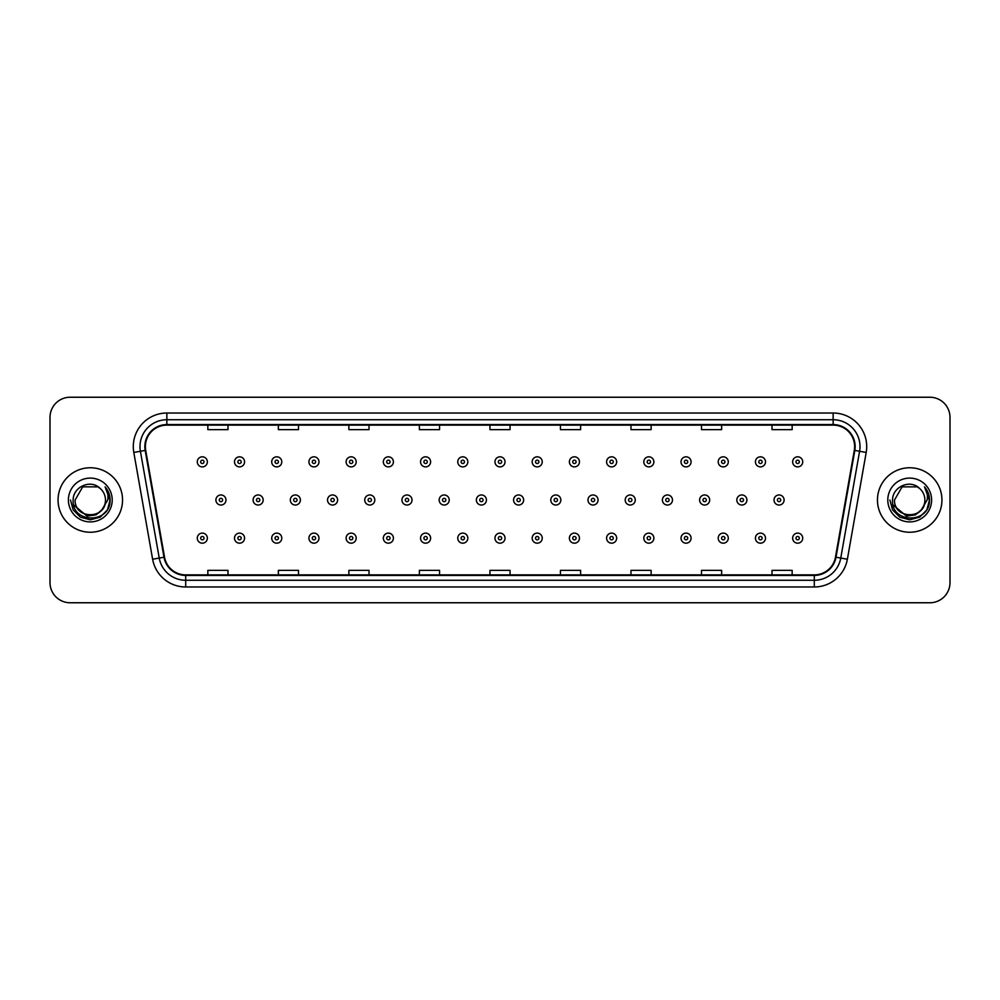 <?xml version="1.0" encoding="UTF-8"?>
<svg xmlns="http://www.w3.org/2000/svg" width="1000" height="1000" viewBox="0 0 1000 1000"><rect width="100%" height="100%" fill="white"/><g stroke="black" fill="none" stroke-linecap="round" stroke-linejoin="round"><path stroke-width="1.5" d="M58.062 500A32.237 32.237 0 0 0 90.3 532.238A32.237 32.237 0 0 0 122.537 500A32.237 32.237 0 0 0 90.3 467.762A32.237 32.237 0 0 0 58.062 500A32.237 32.237 0 0 0 90.3 532.238A32.237 32.237 0 0 0 122.537 500A32.237 32.237 0 0 0 90.3 467.762A32.237 32.237 0 0 0 58.062 500M877.463 500A32.237 32.237 0 0 0 909.7 532.238A32.237 32.237 0 0 0 941.938 500A32.237 32.237 0 0 0 909.7 467.762A32.237 32.237 0 0 0 877.463 500A32.237 32.237 0 0 0 909.7 532.238A32.237 32.237 0 0 0 941.938 500A32.237 32.237 0 0 0 909.7 467.762A32.237 32.237 0 0 0 877.463 500M145.375 446.6A21.488 21.488 0 0 1 166.863 425.112L833.138 425.112A21.488 21.488 0 0 1 854.3 450.337L835.475 557.125A21.488 21.488 0 0 1 814.3 574.888L185.7 574.888A21.488 21.488 0 0 1 164.525 557.125L145.7 450.337A21.488 21.488 0 0 1 145.375 446.6M144.838 446.6A22.025 22.025 0 0 0 145.175 450.425L164 557.225A22.025 22.025 0 0 0 185.7 575.425L814.3 575.425A22.025 22.025 0 0 0 836 557.225L854.825 450.425A22.025 22.025 0 0 0 833.138 424.575L166.863 424.575A22.025 22.025 0 0 0 144.838 446.6M133.8 452.438A33.587 33.587 0 0 1 166.863 413.025L833.138 413.025A33.587 33.587 0 0 1 866.2 452.438L847.375 559.225A33.587 33.587 0 0 1 814.3 586.975L185.7 586.975A33.587 33.587 0 0 1 152.625 559.225L133.8 452.438L140.412 451.275A26.862 26.862 0 0 1 166.863 419.738L833.138 419.738A26.862 26.862 0 0 1 859.587 451.275L840.763 558.062A26.862 26.862 0 0 1 814.3 580.262L185.7 580.262A26.862 26.862 0 0 1 159.238 558.062L140.412 451.275A26.862 26.862 0 0 1 140 446.6M950 417.388A20.15 20.15 0 0 0 929.85 397.238L70.15 397.238A20.15 20.15 0 0 0 50 417.388L50 582.612A20.15 20.15 0 0 0 70.15 602.762L929.85 602.762A20.15 20.15 0 0 0 950 582.612L950 417.388L950 582.612M489.925 425.112L489.925 429.663L510.075 429.663L510.075 425.112M419.4 425.112L419.4 429.663L439.55 429.663L439.55 425.112M348.875 425.112L348.875 429.663L369.025 429.663L369.025 425.112M278.363 425.112L278.363 429.663L298.512 429.663L298.512 425.112M207.838 425.112L207.838 429.663L227.987 429.663L227.987 425.112M560.45 425.112L560.45 429.663L580.6 429.663L580.6 425.112M630.975 425.112L630.975 429.663L651.125 429.663L651.125 425.112M701.488 425.112L701.488 429.663L721.637 429.663L721.637 425.112M772.013 425.112L772.013 429.663L792.163 429.663L792.163 425.112M510.075 574.888L510.075 570.337L489.925 570.337L489.925 574.888M439.55 574.888L439.55 570.337L419.4 570.337L419.4 574.888M369.025 574.888L369.025 570.337L348.875 570.337L348.875 574.888M298.512 574.888L298.512 570.337L278.363 570.337L278.363 574.888M227.987 574.888L227.987 570.337L207.838 570.337L207.838 574.888M580.6 574.888L580.6 570.337L560.45 570.337L560.45 574.888M651.125 574.888L651.125 570.337L630.975 570.337L630.975 574.888M721.637 574.888L721.637 570.337L701.488 570.337L701.488 574.888M792.163 574.888L792.163 570.337L772.013 570.337L772.013 574.888M50 417.388L50 582.612M929.85 397.238L70.15 397.238M70.15 602.762L929.85 602.762M207.362 461.85A5.038 5.038 0 0 1 202.325 466.887A5.038 5.038 0 0 1 197.288 461.85A5.038 5.038 0 0 1 202.325 456.812A5.038 5.038 0 0 1 207.362 461.85A5.038 5.038 0 0 0 202.325 456.812A5.038 5.038 0 0 0 197.288 461.85M215.9 500A5.038 5.038 0 0 1 220.938 494.963A5.038 5.038 0 0 1 225.975 500A5.038 5.038 0 0 1 220.938 505.037A5.038 5.038 0 0 1 215.9 500A5.038 5.038 0 0 0 220.938 505.037A5.038 5.038 0 0 0 225.975 500M197.288 538.15A5.038 5.038 0 0 1 202.325 533.112A5.038 5.038 0 0 1 207.362 538.15A5.038 5.038 0 0 1 202.325 543.188A5.038 5.038 0 0 1 197.288 538.15A5.038 5.038 0 0 0 202.325 543.188A5.038 5.038 0 0 0 207.362 538.15M244.575 461.85A5.038 5.038 0 0 1 239.537 466.887A5.038 5.038 0 0 1 234.5 461.85A5.038 5.038 0 0 1 239.537 456.812A5.038 5.038 0 0 1 244.575 461.85A5.038 5.038 0 0 0 239.537 456.812A5.038 5.038 0 0 0 234.5 461.85M281.788 461.85A5.038 5.038 0 0 1 276.75 466.887A5.038 5.038 0 0 1 271.712 461.85A5.038 5.038 0 0 1 276.75 456.812A5.038 5.038 0 0 1 281.788 461.85A5.038 5.038 0 0 0 276.75 456.812A5.038 5.038 0 0 0 271.712 461.85M318.988 461.85A5.038 5.038 0 0 1 313.95 466.887A5.038 5.038 0 0 1 308.913 461.85A5.038 5.038 0 0 1 313.95 456.812A5.038 5.038 0 0 1 318.988 461.85A5.038 5.038 0 0 0 313.95 456.812A5.038 5.038 0 0 0 308.913 461.85M356.2 461.85A5.038 5.038 0 0 1 351.163 466.887A5.038 5.038 0 0 1 346.125 461.85A5.038 5.038 0 0 1 351.163 456.812A5.038 5.038 0 0 1 356.2 461.85A5.038 5.038 0 0 0 351.163 456.812A5.038 5.038 0 0 0 346.125 461.85M253.1 500A5.038 5.038 0 0 1 258.137 494.963A5.038 5.038 0 0 1 263.175 500A5.038 5.038 0 0 1 258.137 505.037A5.038 5.038 0 0 1 253.1 500A5.038 5.038 0 0 0 258.137 505.037A5.038 5.038 0 0 0 263.175 500M290.312 500A5.038 5.038 0 0 1 295.35 494.963A5.038 5.038 0 0 1 300.387 500A5.038 5.038 0 0 1 295.35 505.037A5.038 5.038 0 0 1 290.312 500A5.038 5.038 0 0 0 295.35 505.037A5.038 5.038 0 0 0 300.387 500M327.525 500A5.038 5.038 0 0 1 332.562 494.963A5.038 5.038 0 0 1 337.6 500A5.038 5.038 0 0 1 332.562 505.037A5.038 5.038 0 0 1 327.525 500A5.038 5.038 0 0 0 332.562 505.037A5.038 5.038 0 0 0 337.6 500M105.487 500C106.412 519.587 74.188 519.587 75.113 500L82.713 486.85L97.888 486.85L100.25 488.525C90.925 478.762 72.987 486.812 73.162 500C71.45 523.438 109.45 524.05 110.062 501.138L110.1 500C110.037 495.025 108.387 490.65 105.125 486.875C107.6 490.95 108.475 495.325 107.75 500L101.938 509.75A15.188 15.188 0 0 0 105.487 500C106.412 519.587 74.188 519.587 75.113 500C74.188 519.587 106.412 519.587 105.487 500A15.188 15.188 0 0 0 100.25 488.525M101.938 509.75C93.875 520.65 74.325 513.675 75.113 500M102.9 508.938L96.05 514.875L87.062 516.125L73.625 504.925M68.4 500A21.9 21.9 0 0 0 90.3 521.9A21.9 21.9 0 0 0 112.2 500A21.9 21.9 0 0 0 90.3 478.1A21.9 21.9 0 0 0 68.4 500M105.125 486.875L110.087 500.575L109.162 494L110.087 500.575L109.162 494L110.087 500.575L105.275 487.05L110.087 500.575L105.275 487.05L110.1 500L107.45 509.9L100.2 517.15L90.3 519.8L80.4 517.15L73.15 509.9L70.5 500M105.275 487.05L110.087 500.588M924.887 500C925.812 519.587 893.587 519.587 894.513 500L902.113 486.85L917.288 486.85L919.65 488.525C910.325 478.762 892.387 486.812 892.562 500C890.85 523.438 928.85 524.05 929.475 501.138L929.5 500C929.45 495.025 927.788 490.65 924.525 486.875C927.013 490.95 927.875 495.325 927.15 500L921.338 509.75A15.188 15.188 0 0 0 924.887 500C925.812 519.587 893.587 519.587 894.513 500C893.587 519.587 925.812 519.587 924.887 500A15.188 15.188 0 0 0 919.65 488.525M921.338 509.75C913.275 520.65 893.725 513.675 894.513 500M922.3 508.938L915.45 514.875L906.462 516.125L893.037 504.925M887.8 500A21.9 21.9 0 0 0 909.7 521.9A21.9 21.9 0 0 0 931.6 500A21.9 21.9 0 0 0 909.7 478.1A21.9 21.9 0 0 0 887.8 500M924.525 486.875L929.488 500.575L928.575 494L929.5 500M889.9 500L892.55 509.9L899.8 517.15L909.7 519.8L919.6 517.15L926.85 509.9L929.5 500L924.675 487.05L929.488 500.575L924.825 487.212M924.675 487.05L929.488 500.588M393.413 461.85A5.038 5.038 0 0 1 388.375 466.887A5.038 5.038 0 0 1 383.338 461.85A5.038 5.038 0 0 1 388.375 456.812A5.038 5.038 0 0 1 393.413 461.85A5.038 5.038 0 0 0 388.375 456.812A5.038 5.038 0 0 0 383.338 461.85M430.625 461.85A5.038 5.038 0 0 1 425.588 466.887A5.038 5.038 0 0 1 420.55 461.85A5.038 5.038 0 0 1 425.588 456.812A5.038 5.038 0 0 1 430.625 461.85A5.038 5.038 0 0 0 425.588 456.812A5.038 5.038 0 0 0 420.55 461.85M467.825 461.85A5.038 5.038 0 0 1 462.788 466.887A5.038 5.038 0 0 1 457.75 461.85A5.038 5.038 0 0 1 462.788 456.812A5.038 5.038 0 0 1 467.825 461.85A5.038 5.038 0 0 0 462.788 456.812A5.038 5.038 0 0 0 457.75 461.85M364.738 500A5.038 5.038 0 0 1 369.762 494.963A5.038 5.038 0 0 1 374.8 500A5.038 5.038 0 0 1 369.762 505.037A5.038 5.038 0 0 1 364.738 500A5.038 5.038 0 0 0 369.762 505.037A5.038 5.038 0 0 0 374.8 500M401.938 500A5.038 5.038 0 0 1 406.975 494.963A5.038 5.038 0 0 1 412.013 500A5.038 5.038 0 0 1 406.975 505.037A5.038 5.038 0 0 1 401.938 500A5.038 5.038 0 0 0 406.975 505.037A5.038 5.038 0 0 0 412.013 500M439.15 500A5.038 5.038 0 0 1 444.188 494.963A5.038 5.038 0 0 1 449.225 500A5.038 5.038 0 0 1 444.188 505.037A5.038 5.038 0 0 1 439.15 500A5.038 5.038 0 0 0 444.188 505.037A5.038 5.038 0 0 0 449.225 500M505.037 461.85A5.038 5.038 0 0 1 500 466.887A5.038 5.038 0 0 1 494.963 461.85A5.038 5.038 0 0 1 500 456.812A5.038 5.038 0 0 1 505.037 461.85A5.038 5.038 0 0 0 500 456.812A5.038 5.038 0 0 0 494.963 461.85M542.25 461.85A5.038 5.038 0 0 1 537.212 466.887A5.038 5.038 0 0 1 532.175 461.85A5.038 5.038 0 0 1 537.212 456.812A5.038 5.038 0 0 1 542.25 461.85A5.038 5.038 0 0 0 537.212 456.812A5.038 5.038 0 0 0 532.175 461.85M579.45 461.85A5.038 5.038 0 0 1 574.412 466.887A5.038 5.038 0 0 1 569.375 461.85A5.038 5.038 0 0 1 574.412 456.812A5.038 5.038 0 0 1 579.45 461.85A5.038 5.038 0 0 0 574.412 456.812A5.038 5.038 0 0 0 569.375 461.85M616.663 461.85A5.038 5.038 0 0 1 611.625 466.887A5.038 5.038 0 0 1 606.587 461.85A5.038 5.038 0 0 1 611.625 456.812A5.038 5.038 0 0 1 616.663 461.85A5.038 5.038 0 0 0 611.625 456.812A5.038 5.038 0 0 0 606.587 461.85M653.875 461.85A5.038 5.038 0 0 1 648.838 466.887A5.038 5.038 0 0 1 643.8 461.85A5.038 5.038 0 0 1 648.838 456.812A5.038 5.038 0 0 1 653.875 461.85A5.038 5.038 0 0 0 648.838 456.812A5.038 5.038 0 0 0 643.8 461.85M476.362 500A5.038 5.038 0 0 1 481.4 494.963A5.038 5.038 0 0 1 486.438 500A5.038 5.038 0 0 1 481.4 505.037A5.038 5.038 0 0 1 476.362 500A5.038 5.038 0 0 0 481.4 505.037A5.038 5.038 0 0 0 486.438 500M513.562 500A5.038 5.038 0 0 1 518.6 494.963A5.038 5.038 0 0 1 523.638 500A5.038 5.038 0 0 1 518.6 505.037A5.038 5.038 0 0 1 513.562 500A5.038 5.038 0 0 0 518.6 505.037A5.038 5.038 0 0 0 523.638 500M550.775 500A5.038 5.038 0 0 1 555.812 494.963A5.038 5.038 0 0 1 560.85 500A5.038 5.038 0 0 1 555.812 505.037A5.038 5.038 0 0 1 550.775 500A5.038 5.038 0 0 0 555.812 505.037A5.038 5.038 0 0 0 560.85 500M587.987 500A5.038 5.038 0 0 1 593.025 494.963A5.038 5.038 0 0 1 598.062 500A5.038 5.038 0 0 1 593.025 505.037A5.038 5.038 0 0 1 587.987 500A5.038 5.038 0 0 0 593.025 505.037A5.038 5.038 0 0 0 598.062 500M625.2 500A5.038 5.038 0 0 1 630.237 494.963A5.038 5.038 0 0 1 635.262 500A5.038 5.038 0 0 1 630.237 505.037A5.038 5.038 0 0 1 625.2 500A5.038 5.038 0 0 0 630.237 505.037A5.038 5.038 0 0 0 635.262 500M691.087 461.85A5.038 5.038 0 0 1 686.05 466.887A5.038 5.038 0 0 1 681.012 461.85A5.038 5.038 0 0 1 686.05 456.812A5.038 5.038 0 0 1 691.087 461.85A5.038 5.038 0 0 0 686.05 456.812A5.038 5.038 0 0 0 681.012 461.85M728.288 461.85A5.038 5.038 0 0 1 723.25 466.887A5.038 5.038 0 0 1 718.213 461.85A5.038 5.038 0 0 1 723.25 456.812A5.038 5.038 0 0 1 728.288 461.85A5.038 5.038 0 0 0 723.25 456.812A5.038 5.038 0 0 0 718.213 461.85M765.5 461.85A5.038 5.038 0 0 1 760.462 466.887A5.038 5.038 0 0 1 755.425 461.85A5.038 5.038 0 0 1 760.462 456.812A5.038 5.038 0 0 1 765.5 461.85A5.038 5.038 0 0 0 760.462 456.812A5.038 5.038 0 0 0 755.425 461.85M802.712 461.85A5.038 5.038 0 0 1 797.675 466.887A5.038 5.038 0 0 1 792.638 461.85A5.038 5.038 0 0 1 797.675 456.812A5.038 5.038 0 0 1 802.712 461.85A5.038 5.038 0 0 0 797.675 456.812A5.038 5.038 0 0 0 792.638 461.85M662.4 500A5.038 5.038 0 0 1 667.438 494.963A5.038 5.038 0 0 1 672.475 500A5.038 5.038 0 0 1 667.438 505.037A5.038 5.038 0 0 1 662.4 500A5.038 5.038 0 0 0 667.438 505.037A5.038 5.038 0 0 0 672.475 500M699.613 500A5.038 5.038 0 0 1 704.65 494.963A5.038 5.038 0 0 1 709.688 500A5.038 5.038 0 0 1 704.65 505.037A5.038 5.038 0 0 1 699.613 500A5.038 5.038 0 0 0 704.65 505.037A5.038 5.038 0 0 0 709.688 500M736.825 500A5.038 5.038 0 0 1 741.862 494.963A5.038 5.038 0 0 1 746.9 500A5.038 5.038 0 0 1 741.862 505.037A5.038 5.038 0 0 1 736.825 500A5.038 5.038 0 0 0 741.862 505.037A5.038 5.038 0 0 0 746.9 500M774.025 500A5.038 5.038 0 0 1 779.062 494.963A5.038 5.038 0 0 1 784.1 500A5.038 5.038 0 0 1 779.062 505.037A5.038 5.038 0 0 1 774.025 500A5.038 5.038 0 0 0 779.062 505.037A5.038 5.038 0 0 0 784.1 500M234.5 538.15A5.038 5.038 0 0 1 239.537 533.112A5.038 5.038 0 0 1 244.575 538.15A5.038 5.038 0 0 1 239.537 543.188A5.038 5.038 0 0 1 234.5 538.15A5.038 5.038 0 0 0 239.537 543.188A5.038 5.038 0 0 0 244.575 538.15M271.712 538.15A5.038 5.038 0 0 1 276.75 533.112A5.038 5.038 0 0 1 281.788 538.15A5.038 5.038 0 0 1 276.75 543.188A5.038 5.038 0 0 1 271.712 538.15A5.038 5.038 0 0 0 276.75 543.188A5.038 5.038 0 0 0 281.788 538.15M308.913 538.15A5.038 5.038 0 0 1 313.95 533.112A5.038 5.038 0 0 1 318.988 538.15A5.038 5.038 0 0 1 313.95 543.188A5.038 5.038 0 0 1 308.913 538.15A5.038 5.038 0 0 0 313.95 543.188A5.038 5.038 0 0 0 318.988 538.15M346.125 538.15A5.038 5.038 0 0 1 351.163 533.112A5.038 5.038 0 0 1 356.2 538.15A5.038 5.038 0 0 1 351.163 543.188A5.038 5.038 0 0 1 346.125 538.15A5.038 5.038 0 0 0 351.163 543.188A5.038 5.038 0 0 0 356.2 538.15M383.338 538.15A5.038 5.038 0 0 1 388.375 533.112A5.038 5.038 0 0 1 393.413 538.15A5.038 5.038 0 0 1 388.375 543.188A5.038 5.038 0 0 1 383.338 538.15A5.038 5.038 0 0 0 388.375 543.188A5.038 5.038 0 0 0 393.413 538.15M420.55 538.15A5.038 5.038 0 0 1 425.588 533.112A5.038 5.038 0 0 1 430.625 538.15A5.038 5.038 0 0 1 425.588 543.188A5.038 5.038 0 0 1 420.55 538.15A5.038 5.038 0 0 0 425.588 543.188A5.038 5.038 0 0 0 430.625 538.15M457.75 538.15A5.038 5.038 0 0 1 462.788 533.112A5.038 5.038 0 0 1 467.825 538.15A5.038 5.038 0 0 1 462.788 543.188A5.038 5.038 0 0 1 457.75 538.15A5.038 5.038 0 0 0 462.788 543.188A5.038 5.038 0 0 0 467.825 538.15M494.963 538.15A5.038 5.038 0 0 1 500 533.112A5.038 5.038 0 0 1 505.037 538.15A5.038 5.038 0 0 1 500 543.188A5.038 5.038 0 0 1 494.963 538.15A5.038 5.038 0 0 0 500 543.188A5.038 5.038 0 0 0 505.037 538.15M532.175 538.15A5.038 5.038 0 0 1 537.212 533.112A5.038 5.038 0 0 1 542.25 538.15A5.038 5.038 0 0 1 537.212 543.188A5.038 5.038 0 0 1 532.175 538.15A5.038 5.038 0 0 0 537.212 543.188A5.038 5.038 0 0 0 542.25 538.15M569.375 538.15A5.038 5.038 0 0 1 574.412 533.112A5.038 5.038 0 0 1 579.45 538.15A5.038 5.038 0 0 1 574.412 543.188A5.038 5.038 0 0 1 569.375 538.15A5.038 5.038 0 0 0 574.412 543.188A5.038 5.038 0 0 0 579.45 538.15M606.587 538.15A5.038 5.038 0 0 1 611.625 533.112A5.038 5.038 0 0 1 616.663 538.15A5.038 5.038 0 0 1 611.625 543.188A5.038 5.038 0 0 1 606.587 538.15A5.038 5.038 0 0 0 611.625 543.188A5.038 5.038 0 0 0 616.663 538.15M643.8 538.15A5.038 5.038 0 0 1 648.838 533.112A5.038 5.038 0 0 1 653.875 538.15A5.038 5.038 0 0 1 648.838 543.188A5.038 5.038 0 0 1 643.8 538.15A5.038 5.038 0 0 0 648.838 543.188A5.038 5.038 0 0 0 653.875 538.15M681.012 538.15A5.038 5.038 0 0 1 686.05 533.112A5.038 5.038 0 0 1 691.087 538.15A5.038 5.038 0 0 1 686.05 543.188A5.038 5.038 0 0 1 681.012 538.15A5.038 5.038 0 0 0 686.05 543.188A5.038 5.038 0 0 0 691.087 538.15M718.213 538.15A5.038 5.038 0 0 1 723.25 533.112A5.038 5.038 0 0 1 728.288 538.15A5.038 5.038 0 0 1 723.25 543.188A5.038 5.038 0 0 1 718.213 538.15A5.038 5.038 0 0 0 723.25 543.188A5.038 5.038 0 0 0 728.288 538.15M755.425 538.15A5.038 5.038 0 0 1 760.462 533.112A5.038 5.038 0 0 1 765.5 538.15A5.038 5.038 0 0 1 760.462 543.188A5.038 5.038 0 0 1 755.425 538.15A5.038 5.038 0 0 0 760.462 543.188A5.038 5.038 0 0 0 765.5 538.15M792.638 538.15A5.038 5.038 0 0 1 797.675 533.112A5.038 5.038 0 0 1 802.712 538.15A5.038 5.038 0 0 1 797.675 543.188A5.038 5.038 0 0 1 792.638 538.15A5.038 5.038 0 0 0 797.675 543.188A5.038 5.038 0 0 0 802.712 538.15M833.138 413.025L833.138 424.575M140.412 451.275L145.175 450.425M185.7 586.975L185.7 575.425M814.3 575.425L814.3 586.975M836 557.225L847.375 559.225M152.625 559.225L164 557.225M854.825 450.425L866.2 452.438M166.863 413.025L166.863 424.575M200.65 461.85A1.675 1.675 0 0 0 202.325 463.525A1.675 1.675 0 0 0 204.013 461.85A1.675 1.675 0 0 0 202.325 460.175A1.675 1.675 0 0 0 200.65 461.85M222.613 500A1.675 1.675 0 0 0 220.938 498.325A1.675 1.675 0 0 0 219.25 500A1.675 1.675 0 0 0 220.938 501.675A1.675 1.675 0 0 0 222.613 500M204.013 538.15A1.675 1.675 0 0 0 202.325 536.475A1.675 1.675 0 0 0 200.65 538.15A1.675 1.675 0 0 0 202.325 539.825A1.675 1.675 0 0 0 204.013 538.15M237.862 461.85A1.675 1.675 0 0 0 239.537 463.525A1.675 1.675 0 0 0 241.213 461.85A1.675 1.675 0 0 0 239.537 460.175A1.675 1.675 0 0 0 237.862 461.85M275.062 461.85A1.675 1.675 0 0 0 276.75 463.525A1.675 1.675 0 0 0 278.425 461.85A1.675 1.675 0 0 0 276.75 460.175A1.675 1.675 0 0 0 275.062 461.85M312.275 461.85A1.675 1.675 0 0 0 313.95 463.525A1.675 1.675 0 0 0 315.637 461.85A1.675 1.675 0 0 0 313.95 460.175A1.675 1.675 0 0 0 312.275 461.85M349.487 461.85A1.675 1.675 0 0 0 351.163 463.525A1.675 1.675 0 0 0 352.837 461.85A1.675 1.675 0 0 0 351.163 460.175A1.675 1.675 0 0 0 349.487 461.85M259.825 500A1.675 1.675 0 0 0 258.137 498.325A1.675 1.675 0 0 0 256.462 500A1.675 1.675 0 0 0 258.137 501.675A1.675 1.675 0 0 0 259.825 500M297.025 500A1.675 1.675 0 0 0 295.35 498.325A1.675 1.675 0 0 0 293.675 500A1.675 1.675 0 0 0 295.35 501.675A1.675 1.675 0 0 0 297.025 500M334.237 500A1.675 1.675 0 0 0 332.562 498.325A1.675 1.675 0 0 0 330.875 500A1.675 1.675 0 0 0 332.562 501.675A1.675 1.675 0 0 0 334.237 500M386.7 461.85A1.675 1.675 0 0 0 388.375 463.525A1.675 1.675 0 0 0 390.05 461.85A1.675 1.675 0 0 0 388.375 460.175A1.675 1.675 0 0 0 386.7 461.85M423.9 461.85A1.675 1.675 0 0 0 425.588 463.525A1.675 1.675 0 0 0 427.262 461.85A1.675 1.675 0 0 0 425.588 460.175A1.675 1.675 0 0 0 423.9 461.85M461.112 461.85A1.675 1.675 0 0 0 462.788 463.525A1.675 1.675 0 0 0 464.475 461.85A1.675 1.675 0 0 0 462.788 460.175A1.675 1.675 0 0 0 461.112 461.85M371.45 500A1.675 1.675 0 0 0 369.762 498.325A1.675 1.675 0 0 0 368.088 500A1.675 1.675 0 0 0 369.762 501.675A1.675 1.675 0 0 0 371.45 500M408.663 500A1.675 1.675 0 0 0 406.975 498.325A1.675 1.675 0 0 0 405.3 500A1.675 1.675 0 0 0 406.975 501.675A1.675 1.675 0 0 0 408.663 500M445.863 500A1.675 1.675 0 0 0 444.188 498.325A1.675 1.675 0 0 0 442.512 500A1.675 1.675 0 0 0 444.188 501.675A1.675 1.675 0 0 0 445.863 500M498.325 461.85A1.675 1.675 0 0 0 500 463.525A1.675 1.675 0 0 0 501.675 461.85A1.675 1.675 0 0 0 500 460.175A1.675 1.675 0 0 0 498.325 461.85M535.525 461.85A1.675 1.675 0 0 0 537.212 463.525A1.675 1.675 0 0 0 538.888 461.85A1.675 1.675 0 0 0 537.212 460.175A1.675 1.675 0 0 0 535.525 461.85M572.737 461.85A1.675 1.675 0 0 0 574.412 463.525A1.675 1.675 0 0 0 576.1 461.85A1.675 1.675 0 0 0 574.412 460.175A1.675 1.675 0 0 0 572.737 461.85M609.95 461.85A1.675 1.675 0 0 0 611.625 463.525A1.675 1.675 0 0 0 613.3 461.85A1.675 1.675 0 0 0 611.625 460.175A1.675 1.675 0 0 0 609.95 461.85M647.163 461.85A1.675 1.675 0 0 0 648.838 463.525A1.675 1.675 0 0 0 650.512 461.85A1.675 1.675 0 0 0 648.838 460.175A1.675 1.675 0 0 0 647.163 461.85M483.075 500A1.675 1.675 0 0 0 481.4 498.325A1.675 1.675 0 0 0 479.712 500A1.675 1.675 0 0 0 481.4 501.675A1.675 1.675 0 0 0 483.075 500M520.288 500A1.675 1.675 0 0 0 518.6 498.325A1.675 1.675 0 0 0 516.925 500A1.675 1.675 0 0 0 518.6 501.675A1.675 1.675 0 0 0 520.288 500M557.487 500A1.675 1.675 0 0 0 555.812 498.325A1.675 1.675 0 0 0 554.138 500A1.675 1.675 0 0 0 555.812 501.675A1.675 1.675 0 0 0 557.487 500M594.7 500A1.675 1.675 0 0 0 593.025 498.325A1.675 1.675 0 0 0 591.337 500A1.675 1.675 0 0 0 593.025 501.675A1.675 1.675 0 0 0 594.7 500M631.912 500A1.675 1.675 0 0 0 630.237 498.325A1.675 1.675 0 0 0 628.55 500A1.675 1.675 0 0 0 630.237 501.675A1.675 1.675 0 0 0 631.912 500M684.362 461.85A1.675 1.675 0 0 0 686.05 463.525A1.675 1.675 0 0 0 687.725 461.85A1.675 1.675 0 0 0 686.05 460.175A1.675 1.675 0 0 0 684.362 461.85M721.575 461.85A1.675 1.675 0 0 0 723.25 463.525A1.675 1.675 0 0 0 724.938 461.85A1.675 1.675 0 0 0 723.25 460.175A1.675 1.675 0 0 0 721.575 461.85M758.787 461.85A1.675 1.675 0 0 0 760.462 463.525A1.675 1.675 0 0 0 762.138 461.85A1.675 1.675 0 0 0 760.462 460.175A1.675 1.675 0 0 0 758.787 461.85M795.987 461.85A1.675 1.675 0 0 0 797.675 463.525A1.675 1.675 0 0 0 799.35 461.85A1.675 1.675 0 0 0 797.675 460.175A1.675 1.675 0 0 0 795.987 461.85M669.125 500A1.675 1.675 0 0 0 667.438 498.325A1.675 1.675 0 0 0 665.763 500A1.675 1.675 0 0 0 667.438 501.675A1.675 1.675 0 0 0 669.125 500M706.325 500A1.675 1.675 0 0 0 704.65 498.325A1.675 1.675 0 0 0 702.975 500A1.675 1.675 0 0 0 704.65 501.675A1.675 1.675 0 0 0 706.325 500M743.538 500A1.675 1.675 0 0 0 741.862 498.325A1.675 1.675 0 0 0 740.175 500A1.675 1.675 0 0 0 741.862 501.675A1.675 1.675 0 0 0 743.538 500M780.75 500A1.675 1.675 0 0 0 779.062 498.325A1.675 1.675 0 0 0 777.387 500A1.675 1.675 0 0 0 779.062 501.675A1.675 1.675 0 0 0 780.75 500M241.213 538.15A1.675 1.675 0 0 0 239.537 536.475A1.675 1.675 0 0 0 237.862 538.15A1.675 1.675 0 0 0 239.537 539.825A1.675 1.675 0 0 0 241.213 538.15M278.425 538.15A1.675 1.675 0 0 0 276.75 536.475A1.675 1.675 0 0 0 275.062 538.15A1.675 1.675 0 0 0 276.75 539.825A1.675 1.675 0 0 0 278.425 538.15M315.637 538.15A1.675 1.675 0 0 0 313.95 536.475A1.675 1.675 0 0 0 312.275 538.15A1.675 1.675 0 0 0 313.95 539.825A1.675 1.675 0 0 0 315.637 538.15M352.837 538.15A1.675 1.675 0 0 0 351.163 536.475A1.675 1.675 0 0 0 349.487 538.15A1.675 1.675 0 0 0 351.163 539.825A1.675 1.675 0 0 0 352.837 538.15M390.05 538.15A1.675 1.675 0 0 0 388.375 536.475A1.675 1.675 0 0 0 386.7 538.15A1.675 1.675 0 0 0 388.375 539.825A1.675 1.675 0 0 0 390.05 538.15M427.262 538.15A1.675 1.675 0 0 0 425.588 536.475A1.675 1.675 0 0 0 423.9 538.15A1.675 1.675 0 0 0 425.588 539.825A1.675 1.675 0 0 0 427.262 538.15M464.475 538.15A1.675 1.675 0 0 0 462.788 536.475A1.675 1.675 0 0 0 461.112 538.15A1.675 1.675 0 0 0 462.788 539.825A1.675 1.675 0 0 0 464.475 538.15M501.675 538.15A1.675 1.675 0 0 0 500 536.475A1.675 1.675 0 0 0 498.325 538.15A1.675 1.675 0 0 0 500 539.825A1.675 1.675 0 0 0 501.675 538.15M538.888 538.15A1.675 1.675 0 0 0 537.212 536.475A1.675 1.675 0 0 0 535.525 538.15A1.675 1.675 0 0 0 537.212 539.825A1.675 1.675 0 0 0 538.888 538.15M576.1 538.15A1.675 1.675 0 0 0 574.412 536.475A1.675 1.675 0 0 0 572.737 538.15A1.675 1.675 0 0 0 574.412 539.825A1.675 1.675 0 0 0 576.1 538.15M613.3 538.15A1.675 1.675 0 0 0 611.625 536.475A1.675 1.675 0 0 0 609.95 538.15A1.675 1.675 0 0 0 611.625 539.825A1.675 1.675 0 0 0 613.3 538.15M650.512 538.15A1.675 1.675 0 0 0 648.838 536.475A1.675 1.675 0 0 0 647.163 538.15A1.675 1.675 0 0 0 648.838 539.825A1.675 1.675 0 0 0 650.512 538.15M687.725 538.15A1.675 1.675 0 0 0 686.05 536.475A1.675 1.675 0 0 0 684.362 538.15A1.675 1.675 0 0 0 686.05 539.825A1.675 1.675 0 0 0 687.725 538.15M724.938 538.15A1.675 1.675 0 0 0 723.25 536.475A1.675 1.675 0 0 0 721.575 538.15A1.675 1.675 0 0 0 723.25 539.825A1.675 1.675 0 0 0 724.938 538.15M762.138 538.15A1.675 1.675 0 0 0 760.462 536.475A1.675 1.675 0 0 0 758.787 538.15A1.675 1.675 0 0 0 760.462 539.825A1.675 1.675 0 0 0 762.138 538.15M799.35 538.15A1.675 1.675 0 0 0 797.675 536.475A1.675 1.675 0 0 0 795.987 538.15A1.675 1.675 0 0 0 797.675 539.825A1.675 1.675 0 0 0 799.35 538.15"/></g></svg>
